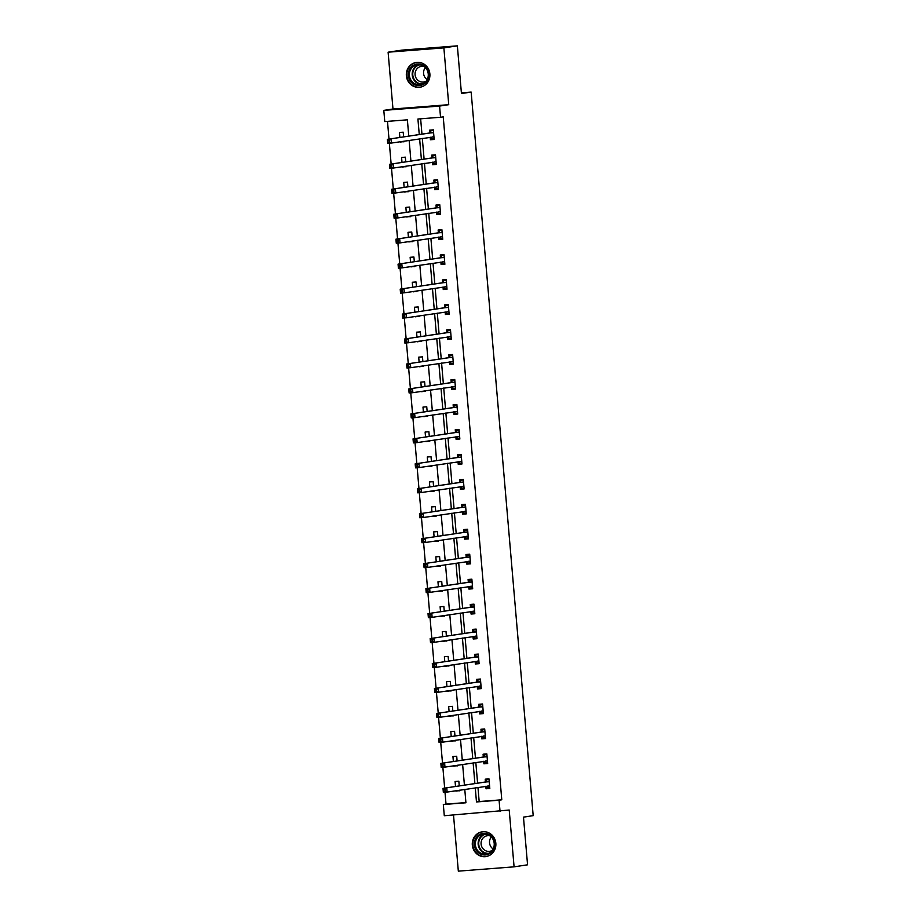 <?xml version="1.0" encoding="UTF-8"?>
<svg xmlns="http://www.w3.org/2000/svg" width="917" height="917" viewBox="0 0 917 917"><rect width="100%" height="100%" fill="white"/><g stroke="black" fill="none" stroke-linecap="round" stroke-linejoin="round"><path stroke-width="1.38" d="M406.369 75.744A12.529 11.783 -98.6 0 0 419.986 87.23A12.529 11.783 -98.6 0 0 429.878 73.933A12.529 11.783 -98.6 0 0 416.261 62.448A12.529 11.783 -98.6 0 0 406.369 75.744M472.324 845.096A12.529 11.783 -98.6 0 0 485.941 856.581A12.529 11.783 -98.6 0 0 495.833 843.285A12.529 11.783 -98.6 0 0 482.216 831.799A12.529 11.783 -98.6 0 0 472.324 845.096M408.776 136.117L407.377 119.829L384.773 121.583L383.81 110.372L439.575 106.063L440.538 117.261L417.923 119.015L419.264 134.547M392.98 108.997L448.745 104.687L443.874 47.879L457.354 45.85L401.6 50.16L388.109 52.189L392.98 108.997L383.81 110.372M453.514 815.007L458.328 871.15L514.082 866.84L509.21 810.032L444.287 815.729L443.324 804.518L465.928 802.776L464.781 789.411M444.997 792.231L446.017 804.117L443.324 804.518M387.49 121.365L389.003 139.097M389.358 143.212L391.146 164.051M391.502 168.178L393.29 189.017M393.645 193.143L395.433 213.982M395.777 218.097L397.565 238.947M397.921 243.062L399.709 263.901M400.064 268.028L401.852 288.866M402.196 292.981L403.984 313.832M404.34 317.947L406.128 338.797M406.483 342.912L408.271 363.751M408.627 367.877L410.403 388.716M410.759 392.831L412.547 413.682M412.902 417.797L414.69 438.647M415.046 442.762L416.834 463.601M417.178 467.727L418.966 488.566M419.321 492.681L421.109 513.531M421.465 517.647L423.253 538.485M423.597 542.612L425.385 563.451M425.74 567.577L427.528 588.416M427.884 592.531L429.672 613.381M430.027 617.496L431.804 638.335M432.159 642.462L433.947 663.3M434.303 667.427L436.091 688.266M436.446 692.381L438.234 713.231M438.578 717.346L440.366 738.185M440.722 742.312L442.51 763.15M442.865 767.277L444.653 788.116M443.874 47.879L388.109 52.189M457.354 45.85L461.446 93.534L471.155 92.078L533.19 815.66L523.481 817.127L527.562 864.811L514.082 866.84M471.155 92.078L461.389 92.835M446.017 804.117L465.916 802.581M455.875 790.752L459.669 790.821L459.612 790.19M459.257 785.915L458.844 781.215L455.084 781.513L455.508 786.477M453.732 765.787L457.526 765.855L457.48 765.225M457.113 760.961L456.712 756.25L452.941 756.548L453.365 761.523M451.588 740.833L455.394 740.89L455.336 740.271M454.97 735.996L454.568 731.296L450.797 731.583L451.221 736.557M449.456 715.868L453.25 715.936L453.193 715.306M452.826 711.03L452.425 706.331L448.665 706.617L449.089 711.592M447.313 690.902L451.107 690.971L451.061 690.341M450.694 686.065L450.293 681.365L446.522 681.663L446.946 686.627M445.169 665.937L448.975 666.006L448.917 665.375M448.551 661.111L448.149 656.412L444.378 656.698L444.802 661.673M443.037 640.983L446.831 641.04L446.774 640.421M446.407 636.146L446.006 631.446L442.246 631.733L442.67 636.707M440.894 616.018L444.688 616.086L444.642 615.456M444.275 611.181L443.862 606.481L440.103 606.767L440.527 611.742M438.75 591.052L442.556 591.121L442.498 590.491M442.132 586.215L441.73 581.516L437.959 581.814L438.383 586.788M436.618 566.087L440.412 566.156L440.355 565.525M439.988 561.261L439.587 556.562L435.816 556.848L436.251 561.823M434.475 541.133L438.269 541.19L438.211 540.572M437.856 536.296L437.443 531.596L433.684 531.883L434.108 536.858M432.331 516.168L436.125 516.237L436.079 515.606M435.713 511.331L435.311 506.631L431.54 506.929L431.964 511.892M430.188 491.203L433.993 491.271L433.936 490.641M433.569 486.365L433.168 481.666L429.397 481.964L429.832 486.938M428.056 466.237L431.85 466.306L431.792 465.676M431.426 461.411L431.024 456.712L427.265 456.998L427.689 461.973M425.912 441.283L429.706 441.341L429.66 440.722M429.294 436.446L428.892 431.747L425.121 432.033L425.545 437.008M423.769 416.318L427.574 416.387L427.517 415.756M427.15 411.481L426.749 406.781L422.978 407.079L423.402 412.042M421.637 391.353L425.431 391.421L425.373 390.791M425.007 386.515L424.605 381.816L420.846 382.114L421.27 387.089M419.493 366.399L423.287 366.456L423.241 365.826M422.875 361.562L422.473 356.862L418.702 357.149L419.126 362.123M417.35 341.433L421.155 341.491L421.098 340.872M420.731 336.596L420.33 331.897L416.559 332.183L416.983 337.158M415.218 316.468L419.012 316.537L418.954 315.907M418.588 311.631L418.186 306.931L414.415 307.229L414.851 312.193M413.074 291.503L416.868 291.572L416.822 290.941M416.456 286.677L416.043 281.966L412.283 282.264L412.707 287.239M410.931 266.549L414.736 266.606L414.679 265.976M414.312 261.712L413.911 257.012L410.14 257.299L410.564 262.273M408.787 241.584L412.593 241.652L412.535 241.022M412.169 236.746L411.767 232.047L407.996 232.333L408.432 237.308M406.655 216.618L410.449 216.687L410.392 216.057M410.025 211.781L409.624 207.082L405.864 207.38L406.288 212.343M404.512 191.653L408.306 191.722L408.26 191.091M407.893 186.827L407.492 182.116L403.721 182.414L404.145 187.389M402.368 166.699L406.174 166.756L406.116 166.126M405.75 161.862L405.348 157.162L401.577 157.449L402.001 162.424M400.236 141.734L404.03 141.803L403.973 141.172M403.606 136.897L403.205 132.197L399.445 132.484L399.869 137.458M477.963 787.428L479.178 801.55L501.782 799.796L443.232 116.86L440.538 117.261M420.639 118.797L421.958 134.134M422.324 138.41L424.101 159.1M424.468 163.375L426.233 184.065M426.6 188.34L428.377 209.03M428.743 213.294L430.52 233.984M430.887 238.26L432.652 258.949M433.019 263.225L434.796 283.915M435.162 288.179L436.939 308.88M437.306 313.144L439.083 333.834M439.438 338.109L441.215 358.799M441.581 363.075L443.358 383.764M443.725 388.029L445.502 408.73M445.868 412.994L447.634 433.684M448 437.959L449.777 458.649M450.144 462.925L451.921 483.614M452.287 487.878L454.053 508.568M454.419 512.844L456.196 533.534M456.563 537.809L458.34 558.499M458.706 562.774L460.472 583.464M460.838 587.728L462.615 608.418M462.982 612.694L464.759 633.383M465.125 637.659L466.902 658.349M467.269 662.624L469.034 683.314M469.401 687.578L471.178 708.268M471.544 712.543L473.321 733.233M473.688 737.509L475.453 758.199M475.82 762.474L477.597 783.164M485.827 786.247L486.044 788.78L489.816 788.482L488.99 778.888L485.219 779.175L485.437 781.765M483.683 761.282L483.901 763.815L487.672 763.529L486.847 753.923L483.076 754.21L483.305 756.8M481.551 736.328L481.757 738.85L485.529 738.563L484.703 728.958L480.944 729.256L481.161 731.846M479.408 711.363L479.625 713.896L483.385 713.598L482.571 703.992L478.8 704.29L479.018 706.881M477.264 686.397L477.482 688.931L481.253 688.633L480.428 679.038L476.657 679.325L476.886 681.916M475.121 661.432L475.338 663.965L479.11 663.679L478.284 654.073L474.525 654.36L474.742 656.95M472.989 636.478L473.206 639L476.966 638.713L476.152 629.108L472.381 629.406L472.599 631.996M470.845 611.513L471.063 614.046L474.834 613.748L474.009 604.154L470.238 604.441L470.467 607.031M468.702 586.548L468.919 589.081L472.691 588.783L471.865 579.189L468.094 579.475L468.323 582.066M466.57 561.582L466.787 564.115L470.547 563.829L469.722 554.223L465.962 554.51L466.18 557.1M464.426 536.628L464.644 539.15L468.415 538.864L467.59 529.258L463.819 529.556L464.036 532.147M462.283 511.663L462.5 514.196L466.272 513.898L465.446 504.304L461.675 504.591L461.904 507.181M460.151 486.698L460.368 489.231L464.128 488.933L463.303 479.339L459.543 479.625L459.761 482.216M458.007 461.744L458.225 464.266L461.985 463.979L461.171 454.373L457.4 454.672L457.617 457.262M455.864 436.779L456.081 439.3L459.853 439.014L459.027 429.408L455.256 429.706L455.485 432.297M453.732 411.813L453.938 414.346L457.709 414.048L456.884 404.454L453.124 404.741L453.342 407.331M451.588 386.848L451.806 389.381L455.566 389.083L454.752 379.489L450.981 379.776L451.198 382.366M449.445 361.894L449.662 364.416L453.434 364.129L452.608 354.524L448.837 354.822L449.066 357.412M447.301 336.929L447.519 339.45L451.29 339.164L450.465 329.558L446.705 329.856L446.923 332.447M445.169 311.963L445.387 314.497L449.147 314.199L448.321 304.604L444.562 304.891L444.779 307.482M443.026 286.998L443.243 289.531L447.015 289.245L446.189 279.639L442.418 279.926L442.636 282.516M440.882 262.044L441.1 264.566L444.871 264.279L444.046 254.674L440.275 254.972L440.504 257.562M438.75 237.079L438.968 239.601L442.728 239.314L441.902 229.709L438.143 230.007L438.36 232.597M436.607 212.114L436.824 214.647L440.596 214.349L439.77 204.755L435.999 205.041L436.217 207.632M434.463 187.148L434.681 189.681L438.452 189.395L437.627 179.789L433.856 180.076L434.085 182.666M432.331 162.194L432.537 164.716L436.309 164.43L435.483 154.824L431.724 155.122L431.941 157.713M430.188 137.229L430.405 139.762L434.165 139.464L433.351 129.859L429.58 130.157L429.798 132.747M448.745 104.687L439.575 106.063M501.782 799.796L499.077 800.209L500.04 811.407M464.415 785.147L462.638 764.446M462.283 760.182L460.506 739.492M460.139 735.216L458.362 714.526M457.996 710.251L456.219 689.561M455.852 685.297L454.087 664.607M453.72 660.332L451.943 639.642M451.577 635.366L449.8 614.677M449.433 610.401L447.668 589.711M447.301 585.447L445.524 564.757M445.158 560.482L443.381 539.792M443.014 535.517L441.237 514.827M440.882 510.551L439.105 489.861M438.739 485.597L436.962 464.908M436.595 460.632L434.818 439.942M434.452 435.667L432.686 414.977M432.32 410.701L430.543 390.012M430.176 385.748L428.399 365.058M428.033 360.782L426.267 340.092M425.901 335.817L424.124 315.127M423.757 310.852L421.98 290.162M421.614 285.898L419.837 265.208M419.482 260.932L417.705 240.243M417.338 235.967L415.561 215.277M415.195 211.013L413.418 190.312M413.051 186.048L411.286 165.358M410.919 161.083L409.142 140.393M475.27 787.841L476.473 801.951L499.077 800.209M419.631 138.811L421.396 159.501M421.763 163.776L423.539 184.466M423.906 188.742L425.683 209.431M426.05 213.707L427.815 234.397M428.182 238.661L429.958 259.351M430.325 263.626L432.102 284.316M432.469 288.591L434.245 309.281M434.601 313.557L436.377 334.247M436.744 338.511L438.521 359.2M438.888 363.476L440.664 384.166M441.031 388.441L442.796 409.131M443.163 413.407L444.94 434.096M445.307 438.36L447.083 459.05M447.45 463.326L449.215 484.016M449.582 488.291L451.359 508.981M451.726 513.256L453.502 533.946M453.869 538.21L455.646 558.9M456.001 563.176L457.778 583.865M458.145 588.141L459.921 608.831M460.288 613.095L462.065 633.796M462.432 638.06L464.197 658.75M464.564 663.025L466.34 683.715M466.707 687.991L468.484 708.681M468.851 712.945L470.616 733.646M470.983 737.91L472.759 758.6M473.126 762.875L474.903 783.565M479.178 801.55L476.473 801.951M489.793 788.219L486.044 788.78M459.646 790.546L455.909 791.107M457.503 765.58L453.766 766.154M487.649 763.253L483.901 763.815M455.371 740.627L451.623 741.188M485.506 738.288L481.757 738.85M453.227 715.661L449.479 716.223M483.362 713.323L479.625 713.896M451.084 690.696L447.347 691.258M481.23 688.369L477.482 688.931M448.952 665.731L445.203 666.304M479.087 663.404L475.338 663.965M446.808 640.777L443.06 641.338M476.943 638.438L473.206 639M444.665 615.811L440.928 616.373M474.811 613.473L471.063 614.046M442.533 590.846L438.785 591.408M472.668 588.519L468.919 589.081M440.389 565.881L436.641 566.454M470.524 563.554L466.787 564.115M438.246 540.927L434.509 541.488M468.392 538.588L464.644 539.15M436.102 515.962L432.365 516.523M466.249 513.623L462.5 514.196M433.97 490.996L430.222 491.558M464.105 488.669L460.368 489.231M431.827 466.042L428.079 466.604M461.962 463.704L458.225 464.266M429.683 441.077L425.947 441.639M459.83 438.739L456.081 439.3M427.551 416.112L423.803 416.673M457.686 413.785L453.938 414.346M425.408 391.146L421.66 391.708M455.543 388.819L451.806 389.381M423.264 366.192L419.527 366.754M453.411 363.854L449.662 364.416M421.132 341.227L417.384 341.789M451.267 338.889L447.519 339.45M418.989 316.262L415.241 316.823M449.124 313.935L445.387 314.497M416.845 291.297L413.108 291.858M446.992 288.97L443.243 289.531M414.702 266.343L410.965 266.904M444.848 264.004L441.1 264.566M412.57 241.377L408.822 241.939M442.705 239.039L438.968 239.601M410.426 216.412L406.678 216.974M440.561 214.085L436.824 214.647M408.283 191.447L404.546 192.008M438.429 189.12L434.681 189.681M406.151 166.493L402.403 167.054M436.286 164.154L432.537 164.716M404.007 141.527L400.259 142.089M434.142 139.189L430.405 139.762M485.872 786.236L487.477 787.749L489.735 787.577M489.036 779.416L486.789 779.748L489.048 779.576M445.043 789.468L443.53 789.583L443.668 791.176L445.181 791.062L445.043 789.468L446.774 788.07L447.118 792.07L443.347 792.357L443.003 788.356L489.208 781.479M489.586 785.892L447.118 792.07L445.181 791.062M443.53 789.583L443.003 788.356L485.185 782.018L486.789 779.748M443.668 791.176L443.347 792.357M478.617 835.169A10.844 10.202 81.4 0 1 492.853 838.046A10.844 10.202 81.4 0 1 490.4 853.085A10.844 10.202 81.4 0 1 476.164 850.208A10.844 10.202 81.4 0 1 478.617 835.169M490.228 852.386A10.041 9.445 -98.6 0 0 493.541 840.476A10.041 9.445 -98.6 0 0 483.282 834.161A10.041 9.445 -98.6 0 0 479.327 835.788A10.041 9.445 -98.6 0 0 476.015 847.698A10.041 9.445 -98.6 0 0 486.274 854.014A10.041 9.445 -98.6 0 0 490.228 852.386M492.211 850.426A7.909 7.439 81.4 0 1 484.165 837.003A7.909 7.439 81.4 0 1 490.022 835.846M484.474 831.696A12.448 11.715 -98.6 0 0 482.651 831.811A12.448 11.715 -98.6 0 0 477.746 833.84A12.448 11.715 -98.6 0 0 473.642 848.603A12.448 11.715 -98.6 0 0 486.354 856.432A12.448 11.715 -98.6 0 0 488.131 856.019M493.128 848.947A7.909 7.439 81.4 0 1 491.329 836.98M428.72 73.99A10.844 10.202 81.4 0 1 419.482 85.579A10.844 10.202 81.4 0 1 408.374 75.561A10.844 10.202 81.4 0 1 417.625 63.972A10.844 10.202 81.4 0 1 428.72 73.99M409.406 75.458A10.041 9.445 -98.6 0 0 420.318 84.662A10.041 9.445 -98.6 0 0 428.239 74.002A10.041 9.445 -98.6 0 0 417.327 64.809A10.041 9.445 -98.6 0 0 409.406 75.458M427.173 79.596A7.909 7.439 81.4 0 1 425.373 67.629M426.256 81.063A7.909 7.439 81.4 0 1 415.092 74.747A7.909 7.439 81.4 0 1 424.067 66.494M418.519 62.345A12.448 11.715 -98.6 0 0 416.696 62.459A12.448 11.715 -98.6 0 0 406.873 75.675A12.448 11.715 -98.6 0 0 420.399 87.081A12.448 11.715 -98.6 0 0 422.175 86.668M483.74 761.282L485.334 762.795L487.592 762.612M486.893 754.45L484.646 754.794L486.904 754.611M442.9 764.503L441.398 764.618L441.535 766.222L443.037 766.096L442.9 764.503L444.63 763.104L444.974 767.105L441.203 767.403L440.859 763.403L487.065 756.514M487.443 760.938L444.974 767.105L443.037 766.096M441.398 764.618L440.859 763.403L483.041 757.052L484.646 754.794M441.535 766.222L441.203 767.403M481.597 736.317L483.19 737.83L485.448 737.658M484.749 729.485L482.502 729.829L484.772 729.657M440.756 739.538L439.254 739.652L439.392 741.257L440.894 741.142L440.756 739.538L442.487 738.151L442.831 742.151L439.071 742.438L438.727 738.437L484.933 731.548M485.311 735.973L442.831 742.151L440.894 741.142M439.254 739.652L438.727 738.437L480.898 732.098L482.502 729.829M439.392 741.257L439.071 742.438M479.453 711.351L481.058 712.864L483.316 712.692M482.617 704.531L480.37 704.864L482.629 704.692M438.624 714.572L437.111 714.698L437.249 716.292L438.762 716.177L438.624 714.572L440.355 713.185L440.687 717.186L436.928 717.472L436.584 713.472L482.789 706.583M483.167 711.007L440.687 717.186L438.762 716.177M437.111 714.698L436.584 713.472L478.754 707.133L480.37 704.864M437.249 716.292L436.928 717.472M477.321 686.386L478.915 687.899L481.173 687.727M480.474 679.566L478.227 679.898L480.485 679.726M436.481 689.618L434.979 689.733L435.117 691.326L436.618 691.212L436.481 689.618L438.211 688.22L438.555 692.22L434.784 692.518L434.44 688.518L480.646 681.629M481.024 686.042L438.555 692.22L436.618 691.212M434.979 689.733L434.44 688.518L476.622 682.168L478.227 679.898M435.117 691.326L434.784 692.518M475.178 661.432L476.771 662.945L479.029 662.762M478.33 654.6L476.083 654.944L478.342 654.761M434.337 664.653L432.835 664.768L432.973 666.372L434.475 666.246L434.337 664.653L436.068 663.255L436.412 667.255L432.641 667.553L432.297 663.553L478.514 656.664M478.892 661.088L436.412 667.255L434.475 666.246M432.835 664.768L432.297 663.553L474.479 657.202L476.083 654.944M432.973 666.372L432.641 667.553M473.034 636.467L474.639 637.98L476.897 637.808M476.198 629.635L473.951 629.979L476.21 629.807M432.205 639.688L430.692 639.802L430.83 641.407L432.343 641.292L432.205 639.688L433.924 638.301L434.268 642.301L430.509 642.588L430.165 638.587L476.37 631.698M476.748 636.123L434.268 642.301L432.343 641.292M430.692 639.802L430.165 638.587L472.335 632.249L473.951 629.979M430.83 641.407L430.509 642.588M470.902 611.501L472.496 613.014L474.754 612.843M474.055 604.681L471.808 605.014L474.066 604.842M430.062 614.722L428.548 614.848L428.686 616.442L430.199 616.327L430.062 614.722L431.792 613.335L432.136 617.336L428.365 617.622L428.021 613.622L474.227 606.745M474.605 611.158L432.136 617.336L430.199 616.327M428.548 614.848L428.021 613.622L470.203 607.283L471.808 605.014M428.686 616.442L428.365 617.622M468.759 586.548L470.352 588.049L472.61 587.877M471.911 579.716L469.664 580.048L471.923 579.876M427.918 589.769L426.416 589.883L426.554 591.476L428.056 591.362L427.918 589.769L429.649 588.37L429.993 592.371L426.222 592.669L425.878 588.668L472.095 581.779M472.473 586.192L429.993 592.371L428.056 591.362M426.416 589.883L425.878 588.668L468.06 582.318L469.664 580.048M426.554 591.476L426.222 592.669M466.615 561.582L468.209 563.095L470.467 562.912M469.768 554.751L467.532 555.094L469.791 554.911M425.786 564.803L424.273 564.918L424.411 566.523L425.924 566.408L425.786 564.803L427.505 563.405L427.849 567.405L424.09 567.703L423.746 563.703L469.951 556.814M470.329 561.238L427.849 567.405L425.924 566.408M424.273 564.918L423.746 563.703L465.916 557.353L467.532 555.094M424.411 566.523L424.09 567.703M464.472 536.617L466.077 538.13L468.335 537.958M467.636 529.785L465.389 530.129L467.647 529.957M423.643 539.838L422.129 539.953L422.267 541.557L423.78 541.443L423.643 539.838L425.373 538.451L425.717 542.451L421.946 542.738L421.602 538.737L467.808 531.849M468.186 536.273L425.717 542.451L423.78 541.443M422.129 539.953L421.602 538.737L463.784 532.399L465.389 530.129M422.267 541.557L421.946 542.738M462.34 511.652L463.933 513.165L466.191 512.993M465.492 504.831L463.245 505.164L465.504 504.992M421.499 514.873L419.997 514.999L420.135 516.592L421.637 516.477L421.499 514.873L423.23 513.486L423.574 517.486L419.803 517.773L419.459 513.772L465.664 506.895M466.054 511.308L423.574 517.486L421.637 516.477M419.997 514.999L419.459 513.772L461.641 507.433L463.245 505.164M420.135 516.592L419.803 517.773M460.196 486.698L461.79 488.199L464.048 488.027M463.349 479.866L461.102 480.199L463.372 480.027M419.356 489.919L417.854 490.033L417.992 491.627L419.493 491.512L419.356 489.919L421.086 488.52L421.43 492.521L417.671 492.819L417.327 488.818L463.532 481.929M463.91 486.342L421.43 492.521L419.493 491.512M417.854 490.033L417.327 488.818L459.497 482.468L461.102 480.199M417.992 491.627L417.671 492.819M458.053 461.732L459.658 463.245L461.916 463.062M461.217 454.901L458.97 455.245L461.228 455.061M417.224 464.953L415.71 465.068L415.848 466.673L417.361 466.558L417.224 464.953L418.954 463.555L419.287 467.555L415.527 467.853L415.183 463.853L461.389 456.964M461.767 461.389L419.287 467.555L417.361 466.558M415.71 465.068L415.183 463.853L457.354 457.514L458.97 455.245M415.848 466.673L415.527 467.853M455.921 436.767L457.514 438.28L459.772 438.108M459.073 429.935L456.826 430.279L459.085 430.107M415.08 439.988L413.578 440.103L413.716 441.707L415.218 441.593L415.08 439.988L416.811 438.601L417.155 442.602L413.384 442.888L413.04 438.888L459.245 431.999M459.623 436.423L417.155 442.602L415.218 441.593M413.578 440.103L413.04 438.888L455.222 432.549L456.826 430.279M413.716 441.707L413.384 442.888M453.777 411.802L455.371 413.315L457.629 413.143M456.93 404.982L454.683 405.314L456.941 405.142M412.937 415.023L411.435 415.149L411.573 416.742L413.074 416.627L412.937 415.023L414.667 413.636L415.011 417.636L411.24 417.923L410.908 413.922L457.113 407.045M457.491 411.458L415.011 417.636L413.074 416.627M411.435 415.149L410.908 413.922L453.078 407.584L454.683 405.314M411.573 416.742L411.24 417.923M451.634 386.848L453.239 388.35L455.497 388.178M454.798 380.016L452.551 380.349L454.809 380.177M410.805 390.069L409.291 390.183L409.429 391.788L410.942 391.662L410.805 390.069L412.524 388.67L412.868 392.671L409.108 392.969L408.764 388.968L454.97 382.08M455.348 386.504L412.868 392.671L410.942 391.662M409.291 390.183L408.764 388.968L450.935 382.618L452.551 380.349M409.429 391.788L409.108 392.969M449.502 361.883L451.095 363.396L453.353 363.212M452.654 355.051L450.407 355.395L452.666 355.211M408.661 365.104L407.159 365.218L407.286 366.823L408.799 366.708L408.661 365.104L410.392 363.705L410.736 367.706L406.965 368.004L406.621 364.003L452.826 357.114M453.204 361.539L410.736 367.706L408.799 366.708M407.159 365.218L406.621 364.003L448.803 357.664L450.407 355.395M407.286 366.823L406.965 368.004M447.358 336.917L448.952 338.43L451.21 338.258M450.511 330.097L448.264 330.429L450.522 330.258M406.518 340.138L405.016 340.253L405.154 341.858L406.655 341.743L406.518 340.138L408.248 338.751L408.592 342.752L404.821 343.038L404.477 339.038L450.694 332.149M451.072 336.573L408.592 342.752L406.655 341.743M405.016 340.253L404.477 339.038L446.659 332.699L448.264 330.429M405.154 341.858L404.821 343.038M445.215 311.952L446.808 313.465L449.078 313.293M448.367 305.132L446.132 305.464L448.39 305.292M404.386 315.184L402.872 315.299L403.01 316.892L404.523 316.778L404.386 315.184L406.105 313.786L406.449 317.786L402.689 318.073L402.345 314.072L448.551 307.195M448.929 311.608L406.449 317.786L404.523 316.778M402.872 315.299L402.345 314.072L444.516 307.734L446.132 305.464M403.01 316.892L402.689 318.073M443.071 286.998L444.676 288.5L446.934 288.328M446.235 280.166L443.988 280.499L446.247 280.327M402.242 290.219L400.729 290.334L400.867 291.938L402.38 291.812L402.242 290.219L403.973 288.821L404.317 292.821L400.546 293.119L400.202 289.119L446.407 282.23M446.785 286.654L404.317 292.821L402.38 291.812M400.729 290.334L400.202 289.119L442.384 282.768L443.988 280.499M400.867 291.938L400.546 293.119M440.939 262.033L442.533 263.546L444.791 263.362M444.092 255.201L441.845 255.545L444.103 255.362M400.099 265.254L398.597 265.368L398.735 266.973L400.236 266.858L400.099 265.254L401.829 263.867L402.173 267.867L398.402 268.154L398.058 264.153L444.264 257.264M444.653 261.689L402.173 267.867L400.236 266.858M398.597 265.368L398.058 264.153L440.24 257.815L441.845 255.545M398.735 266.973L398.402 268.154M438.796 237.067L440.389 238.58L442.647 238.409M441.948 230.247L439.713 230.58L441.971 230.408M397.955 240.288L396.453 240.403L396.591 242.008L398.093 241.893L397.955 240.288L399.686 238.901L400.03 242.902L396.27 243.188L395.926 239.188L442.132 232.299M442.51 236.724L400.03 242.902L398.093 241.893M396.453 240.403L395.926 239.188L438.097 232.849L439.713 230.58M396.591 242.008L396.27 243.188M436.652 212.102L438.257 213.615L440.515 213.443M439.816 205.282L437.569 205.614L439.828 205.442M395.823 215.335L394.31 215.449L394.448 217.042L395.961 216.928L395.823 215.335L397.554 213.936L397.898 217.937L394.127 218.223L393.783 214.223L439.988 207.345M440.366 211.758L397.898 217.937L395.961 216.928M394.31 215.449L393.783 214.223L435.965 207.884L437.569 205.614M394.448 217.042L394.127 218.223M434.52 187.148L436.114 188.661L438.372 188.478M437.673 180.317L435.426 180.66L437.684 180.477M393.68 190.369L392.178 190.484L392.316 192.089L393.817 191.962L393.68 190.369L395.41 188.971L395.754 192.971L391.983 193.269L391.639 189.269L437.845 182.38M438.223 186.804L395.754 192.971L393.817 191.962M392.178 190.484L391.639 189.269L433.821 182.919L435.426 180.66M392.316 192.089L391.983 193.269M432.377 162.183L433.97 163.696L436.228 163.524M435.529 155.351L433.282 155.695L435.541 155.523M391.536 165.404L390.034 165.519L390.172 167.123L391.674 167.009L391.536 165.404L393.267 164.017L393.611 168.017L389.84 168.304L389.507 164.303L435.713 157.415M436.091 161.839L393.611 168.017L391.674 167.009M390.034 165.519L389.507 164.303L431.678 157.965L433.282 155.695M390.172 167.123L389.84 168.304M430.233 137.218L431.838 138.731L434.096 138.559M433.397 130.397L431.15 130.73L433.409 130.558M389.404 140.439L387.891 140.565L388.029 142.158L389.542 142.043L389.404 140.439L391.123 139.052L391.467 143.052L387.708 143.339L387.364 139.338L433.569 132.449M433.947 136.874L391.467 143.052L389.542 142.043M387.891 140.565L387.364 139.338L429.534 132.999L431.15 130.73M388.029 142.158L387.708 143.339M489.506 785.812L487.901 785.938M488.944 781.731L485.185 782.018M489.139 781.582L485.368 781.869M487.661 853.693A10.041 9.445 81.4 0 1 478.582 846.563A10.041 9.445 81.4 0 1 482.136 835.364A10.041 9.445 81.4 0 1 484.703 834.057M485.792 834.138A9.709 9.136 -98.6 0 0 482.583 835.593A9.709 9.136 -98.6 0 0 479.27 846.804A9.709 9.136 -98.6 0 0 488.669 853.291M421.705 84.341A10.041 9.445 81.4 0 1 412.214 75.034A10.041 9.445 81.4 0 1 418.748 64.706M419.837 64.786A9.709 9.136 -98.6 0 0 412.788 74.976A9.709 9.136 -98.6 0 0 422.714 83.94M487.363 760.846L485.758 760.972M486.812 756.766L483.041 757.052M486.996 756.617L483.236 756.915M485.219 735.893L483.614 736.007M484.669 731.8L480.898 732.098M484.864 731.651L481.093 731.949M483.076 710.927L481.471 711.053M482.525 706.835L478.754 707.133M482.72 706.698L478.949 706.984M480.944 685.962L479.339 686.088M480.382 681.881L476.622 682.168M480.577 681.732L476.806 682.019M478.8 660.997L477.195 661.123M478.25 656.916L474.479 657.202M478.433 656.767L474.674 657.065M476.657 636.043L475.052 636.169M476.106 631.951L472.335 632.249M476.301 631.813L472.53 632.1M474.525 611.077L472.92 611.203M473.963 606.997L470.203 607.283M474.158 606.848L470.387 607.134M472.381 586.112L470.776 586.238M471.831 582.031L468.06 582.318M472.014 581.882L468.255 582.169M470.238 561.147L468.633 561.273M469.687 557.066L465.916 557.353M469.882 556.917L466.111 557.215M468.106 536.193L466.501 536.319M467.544 532.101L463.784 532.399M467.739 531.963L463.968 532.25M465.962 511.228L464.357 511.354M465.412 507.147L461.641 507.433M465.595 506.998L461.836 507.284M463.819 486.262L462.214 486.388M463.268 482.182L459.497 482.468M463.463 482.033L459.692 482.331M461.687 461.308L460.07 461.423M461.125 457.216L457.354 457.514M461.32 457.067L457.549 457.365M459.543 436.343L457.938 436.469M458.981 432.251L455.222 432.549M459.176 432.113L455.405 432.4M457.4 411.378L455.795 411.504M456.849 407.297L453.078 407.584M457.033 407.148L453.273 407.435M455.256 386.412L453.651 386.538M454.706 382.332L450.935 382.618M454.901 382.183L451.13 382.481M453.124 361.458L451.519 361.573M452.562 357.366L448.803 357.664M452.757 357.217L448.986 357.515M450.981 336.493L449.376 336.619M450.43 332.401L446.659 332.699M450.614 332.263L446.854 332.55M448.837 311.528L447.232 311.654M448.287 307.447L444.516 307.734M448.482 307.298L444.711 307.585M446.705 286.562L445.1 286.689M446.143 282.482L442.384 282.768M446.338 282.333L442.567 282.631M444.562 261.609L442.957 261.723M444.011 257.517L440.24 257.815M444.195 257.368L440.435 257.666M442.418 236.643L440.813 236.769M441.868 232.551L438.097 232.849M442.063 232.414L438.292 232.7M440.286 211.678L438.67 211.804M439.724 207.597L435.965 207.884M439.919 207.448L436.148 207.735M438.143 186.713L436.538 186.839M437.581 182.632L433.821 182.919M437.776 182.483L434.016 182.781M435.999 161.759L434.394 161.873M435.449 157.667L431.678 157.965M435.632 157.518L431.873 157.816M433.856 136.793L432.251 136.92M433.305 132.701L429.534 132.999M433.5 132.564L429.729 132.85M486.354 856.432L487.248 856.306M482.651 831.811L483.546 831.685M416.696 62.459L417.59 62.333M420.399 87.081L421.293 86.955"/></g></svg>
